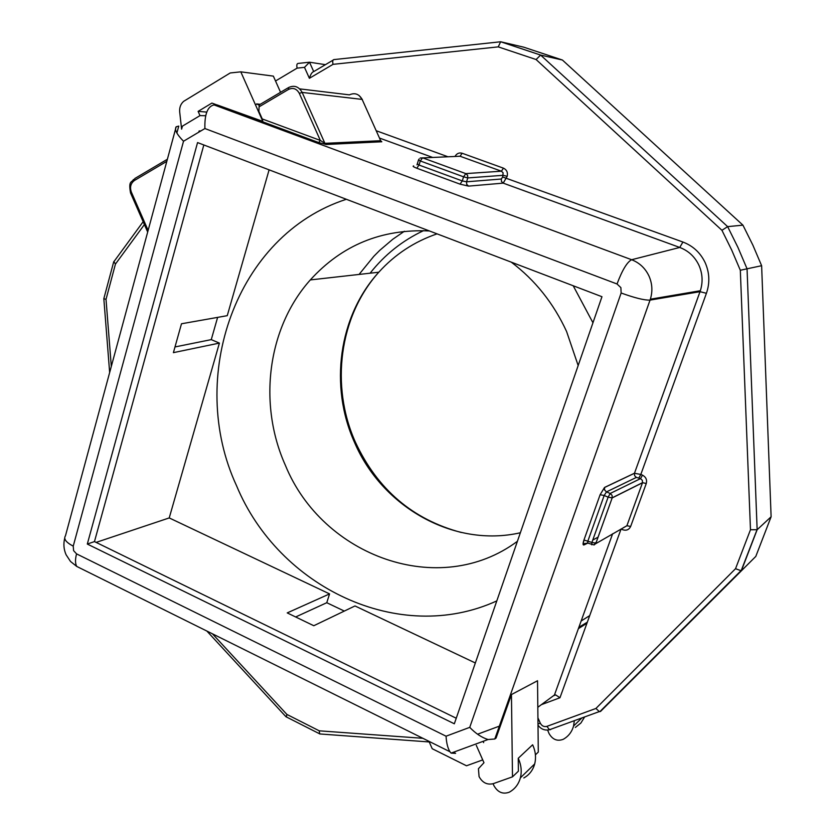 <?xml version="1.0" encoding="UTF-8"?>
<svg xmlns="http://www.w3.org/2000/svg" width="835" height="835" viewBox="0 0 835 835"><rect width="100%" height="100%" fill="white"/><g stroke="black" fill="none" stroke-linecap="round" stroke-linejoin="round"><path stroke-width="1.25" d="M205.681 115.721L199.993 115.616L182.416 126.148L181.602 129.164L179.682 111.9C179.337 107.517 180.673 103.989 183.669 101.327L230.22 72.969L240.804 71.841L273.358 76.121L280.56 92.299M176.884 133.026L178.773 126.085L176.164 126.795C174.285 129.498 176.738 134.31 183.523 141.24L73.229 546.153C65.965 542.332 63.376 538.878 65.474 535.788L176.164 126.795M326.109 144.486L324.898 143.338L380.677 140.708L381.814 141.773L326.109 144.486L318.709 142.555L217.246 104.959L214.052 104.907C207.539 106.389 204.481 114.259 204.909 128.538L183.523 141.24M217.246 104.959L262.827 121.378L240.804 71.841M199.993 115.616L198.114 111.368L211.913 103.081L216.985 104.959M457.977 156.322L460.064 156.239L462.141 153.254C459.104 152.419 456.714 153.483 454.991 156.448M418.46 160.111L417.312 163.827L419.034 165.048L462.277 180.924L463.582 176.822L420.297 160.967L422.552 157.815L465.794 173.607L463.582 176.822L467.788 177.928L503.223 175.298L507.169 176.352C508.014 172.521 506.772 169.797 503.463 168.159L462.141 153.254M623.547 527.636L626.876 525.768L642.512 482.672L646.269 483.507C647.188 479.791 645.925 477.004 642.47 475.136L640.539 478.601L642.345 480.334L642.512 482.672L612.201 497.806L595.94 543.147L594.269 544.911M554.43 695.033L612.629 533.763L554.43 695.033L555.682 694.918L559.961 697.747L621.063 529.035L622.68 529.734C626.354 530.893 629.005 529.797 630.655 526.447L646.269 483.507M197.561 142.576L87.31 544.055L454.323 723.788L601.962 296.717L197.561 142.576M381.814 141.773L380.718 140.791M502.68 176.999L503.119 172.824L501.417 171.196L465.794 173.607L467.61 175.329L467.788 177.928L466.556 181.8L462.277 180.924L460.054 184.149L468.55 186.121L466.734 184.41L466.556 181.8L501.303 179.024L502.68 176.999L682.926 242.035C692.998 245.876 700.408 252.744 705.158 262.639C709.573 272.701 709.99 282.919 706.42 293.294L640.821 474.447L642.47 475.136M413.638 165.925C412.375 166.144 413.429 166.906 416.78 168.221L419.034 165.048L420.297 160.967L418.502 159.965L419.17 158.942M198.114 111.368L206.736 112.088M262.827 121.378L262.253 118.946L320.327 140.426L324.898 143.338L302.155 92.424L362.139 99.407L380.677 140.708L362.139 99.407C359.05 93.969 354.802 92.445 349.395 94.856L299.671 88.875M318.709 142.555L320.327 140.426L299.316 93.363C296.665 88.667 293.054 87.362 288.472 89.449L259.09 106.817L258.881 111.358L262.253 118.946M537.928 717.818L540.339 723.235C541.884 726.022 544.065 727.066 546.883 726.377L595.929 708.456L735.531 568.708L750.477 529.745L740.321 270.269L731.679 250.009L721.941 230.303L536.091 59.535L540.621 55.079L562.425 60.037L523.754 47.178L500.656 41.76L498.245 46.875L333.029 64.347L309.388 78.302L304.493 67.353L297.103 68.136L275.529 80.995M500.228 41.813L334.01 59.588C332.737 59.692 332.403 61.279 333.029 64.347M333.019 60.172L313.709 71.601C312.071 72.05 310.63 74.284 309.388 78.302M325.431 64.671L309.503 62.207L304.493 67.353M308.908 62.27L298.189 63.418C296.863 63.533 296.498 65.099 297.103 68.136M113.821 261.522L115.439 264.09L106.024 299.348L111.305 366.44M113.654 262.013L103.822 298.69L106.024 299.348M286.374 716.973L286.885 714.426L319.241 730.823L422.896 738.307M320.953 734.048L319.659 733.84L319.241 730.823M595.929 708.456L599.311 711.587L600.522 711.451L755.8 556.413L600.522 711.451M735.531 568.708L741.334 570.827L757.147 529.724L771.112 516.771L755.8 556.413M750.477 529.745L757.147 529.724L747.054 268.807L761.624 265.707L771.112 516.771M740.321 270.269L747.054 268.807L737.942 247.41L727.64 226.629L742.941 225.158L752.867 245.135L761.624 265.707M721.941 230.303L727.64 226.629L540.621 55.079L500.656 41.76M73.229 546.153L73.595 550.641L76.559 553.876L446.057 736.199L469.74 727.358C475.72 733.568 481.826 737.629 488.047 739.518L494.79 738.996L496.063 738.057L511.448 694.553L537.531 680.744L538.293 752.074L535.412 754.83M446.057 736.199C446.454 742.993 447.748 748.16 449.929 751.719L451.098 753.107L455.597 753.347L453.405 752.251M203.823 144.966L94.47 541.591L456.244 718.236M87.31 544.055L94.47 541.591M742.941 225.158L562.425 60.037M503.463 168.159L501.417 171.196L460.064 156.239L420.182 158.013M630.655 526.447L626.897 525.747L642.491 482.766L612.17 497.921L608.12 497.159L610.208 493.475L640.539 478.601L636.353 477.422L606.481 491.898L604.634 490.041L604.519 487.452L600.115 494.727L583.947 540.047C582.767 543.668 582.788 545.297 583.999 544.931L587.788 543.105M537.813 707.287L554.398 695.054M636.353 477.422L634.59 475.668L634.464 473.278L604.498 487.525L600.125 494.717L604.175 495.489L606.481 491.898L610.208 493.475L612.055 495.332L612.201 497.806L595.908 543.157L591.9 542.447L591.691 544.796M428.95 741.313L432.217 748.724L466.494 765.778L482.724 759.902M483.653 742.618L483.235 741.678L484.049 740.989M466.295 747.513L465.011 747.983M200.891 130.928L199.116 130.97L198.782 132.18M586.963 623.202L578.373 628.661M575.336 727.442L580.889 723.037L584.646 716.921M574.344 720.678L573.551 726.043C571.86 731.992 568.416 736.418 563.218 739.319C557.3 741.532 552.582 739.612 549.054 733.558L547.614 730.051M587.997 540.746L587.631 543.032L583.164 543.888L583.968 540.036L591.9 542.447L608.12 497.159L604.175 495.489L587.997 540.746M476.284 745.321L483.976 762.72L478.434 768.711L479.071 776.602C482.442 782.729 487.16 785.088 493.234 783.668L512.492 776.842L511.448 694.553M512.492 776.842L518.399 771.175L518.243 758.284L532.626 744.789L532.96 745.498C535.632 751.698 536.216 757.836 534.703 763.9C532.928 770.235 529.296 774.922 523.795 777.959M96.108 542.395L169.223 517.93L329.564 593.904L287.23 612.9L313.793 625.728L354.99 605.949L475.345 662.98M269.11 169.839L227.256 315.672L181.487 323.771L173.398 352.652L219.396 343.091L169.223 517.93M493.067 783.731L493.944 785.704C497.775 792.363 502.879 794.523 509.267 792.196C514.871 789.106 518.577 784.326 520.372 777.865C521.917 771.655 521.311 765.382 518.577 759.015L518.243 758.284M295.663 616.971L326.767 602.713L329.564 593.904M326.767 602.713L344.323 611.074M217.622 317.373L211.265 339.626L219.396 343.091M496.804 600.908C398.859 645.653 278.535 587.088 236.597 485.834C186.382 377.702 235.825 234.99 346.337 199.283M573.207 285.758L592.954 322.78M174.995 346.942L211.265 339.626M578.164 365.542L566.6 331.537C553.595 303.282 535.162 280.163 511.281 262.159M429.42 230.951C381.637 228.79 341.933 245.114 310.307 279.923C267.357 327.925 257.9 404.088 285.361 465.262C322.446 556.329 439.262 599.342 517.408 541.299M404.38 231.264L392.732 239.29L379.8 250.302L373.798 256.324L359.06 274.433M167.386 159.245L134.759 178.544L134.445 180.485L166.812 161.343M130.542 192.958L131.345 192.102L148.129 230.387M134.445 180.485C130.698 183.282 129.665 187.155 131.345 192.102M536.091 59.535L498.245 46.875M144.403 224.563L115.439 264.09M212.424 633.807L286.885 714.426M376.376 130.792L447.915 156.75M507.169 176.352L503.202 183.126L468.55 186.121M559.961 697.747L541.341 704.677M469.74 727.358L621.136 293.002L620.885 287.626L617.034 283.983L204.909 128.538M214.052 104.907L631.636 259.727L679.753 247.452L503.202 183.126L501.47 181.498L501.303 179.024M460.054 184.149L416.78 168.221M432.561 157.398L379.674 138.13M258.881 111.358L257.984 110.481M255.604 105.137L256.606 103.916L258.871 105.064M259.09 106.817L259.257 104.897L288.19 87.779M256.606 103.916L260.301 104.281M309.503 62.207L313.709 71.601M540.339 723.235L537.99 723.903M550.641 729.602L549.503 729.727L546.883 726.377M494.811 738.944L650.047 300.099L700.043 291.686L700.356 290.716C703.06 282.042 702.579 273.556 698.916 265.238C694.835 256.7 688.447 250.771 679.753 247.452L682.926 242.035M604.519 487.452L634.485 473.215L700.022 291.686L706.42 293.294M621.136 293.002C634.715 297.918 644.317 300.297 649.943 300.12L650.35 299.212L700.356 290.716L634.464 473.278L640.821 474.447L638.89 477.912M81.444 568.771L76.736 566.433C75.171 563.604 75.108 559.419 76.559 553.876M617.034 283.983C622.211 270.154 627.075 262.065 631.636 259.727C639.474 262.785 645.257 268.202 648.972 275.999C652.302 283.576 652.761 291.321 650.35 299.212L494.79 738.996M299.316 93.363L302.155 92.424C298.836 86.558 294.317 84.93 288.597 87.539L288.472 89.449M598.1 537.124L592.746 540.088M587.516 542.99L583.999 544.931M587.663 543.053L593.695 544.858L626.876 525.768M594.656 543.241L596.221 542.364M578.874 627.273L587.339 622.169M581.129 621.021L589.708 615.604M520.362 532.761C453.875 547.979 382.086 507.002 354.541 442.456C329.178 386.355 338.478 316.288 378.787 272.22C394.924 254.424 414.337 241.639 437.039 233.863M423.564 230.637C402.439 240.584 384.611 254.769 370.103 273.191M147.68 232.046L130.521 192.895C128.298 180.13 131.753 182.948 133.475 179.473M449.929 751.73L76.736 566.433L70.505 561.464L66.111 554.784C63.763 549.524 63.293 543.992 64.702 538.189M114.144 261.345L143.15 221.713M109.656 372.546L103.832 298.721M319.659 733.84L285.956 716.733L206.85 631.03M429.232 741.95L319.753 733.955M477.568 734.216L499.434 726.116M538.001 725.104C540.944 729.195 544.775 730.729 549.503 729.727L599.311 711.587M740.645 571.025L599.812 711.691M741.062 570.983L756.99 529.828M626.897 525.747L623.474 527.668M555.682 694.918L553.448 695.764M451.098 753.107L488.047 739.518M417.009 164.808L417.249 164.109M573.551 726.043L581.87 717.943M362.338 99.49L359.071 95.472M520.372 777.865L534.703 763.9M355.439 442.237C330.128 385.989 339.24 316.267 378.787 272.22L310.307 279.923M461.337 532.5C412.814 519.589 377.524 489.508 355.459 442.279"/></g></svg>

